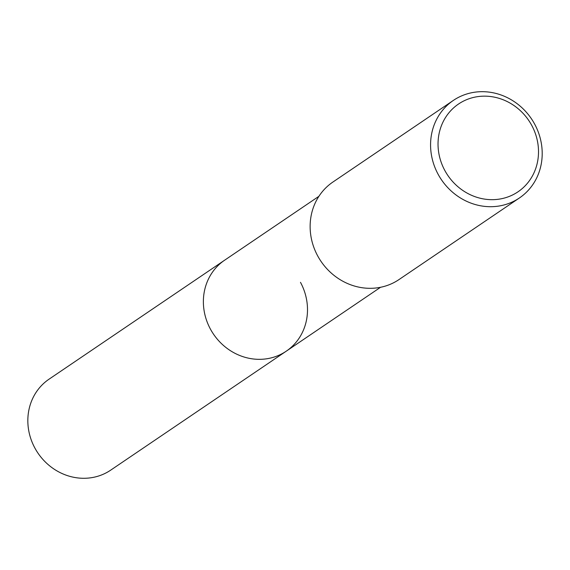 <?xml version="1.0" encoding="UTF-8"?>
<svg xmlns="http://www.w3.org/2000/svg" width="570" height="570" viewBox="0 0 570 570"><rect width="100%" height="100%" fill="white"/><g stroke="black" fill="none" stroke-linecap="round" stroke-linejoin="round"><path stroke-width="0.85" d="M318.901 196.315L49.077 379.157A54.941 50.687 55.9 0 0 34.855 447.999A54.941 50.687 55.9 0 0 110.723 470.129L286.261 351.177A54.941 50.687 -124.1 0 1 210.394 329.047A54.941 50.687 -124.1 0 1 224.616 260.205A54.941 50.687 55.9 0 0 210.394 329.047A54.941 50.687 55.9 0 0 286.261 351.177A54.941 50.687 -124.1 0 0 300.483 282.335M453.342 100.427L332.901 182.044A58.91 54.342 55.9 0 0 317.654 255.845A58.91 54.342 55.9 0 0 398.993 279.571L519.434 197.954A58.91 54.342 -124.1 0 1 438.095 174.235A58.91 54.342 -124.1 0 1 453.342 100.427A58.91 54.342 -124.1 0 1 534.681 124.153A58.91 54.342 -124.1 0 1 519.434 197.954M444.807 170.451A53.017 48.913 -124.1 0 1 463.075 101.317A53.017 48.913 -124.1 0 1 531.739 125.379A53.017 48.913 -124.1 0 1 513.463 194.513A53.017 48.913 -124.1 0 1 444.807 170.451M380.546 287.287L286.261 351.177"/></g></svg>
